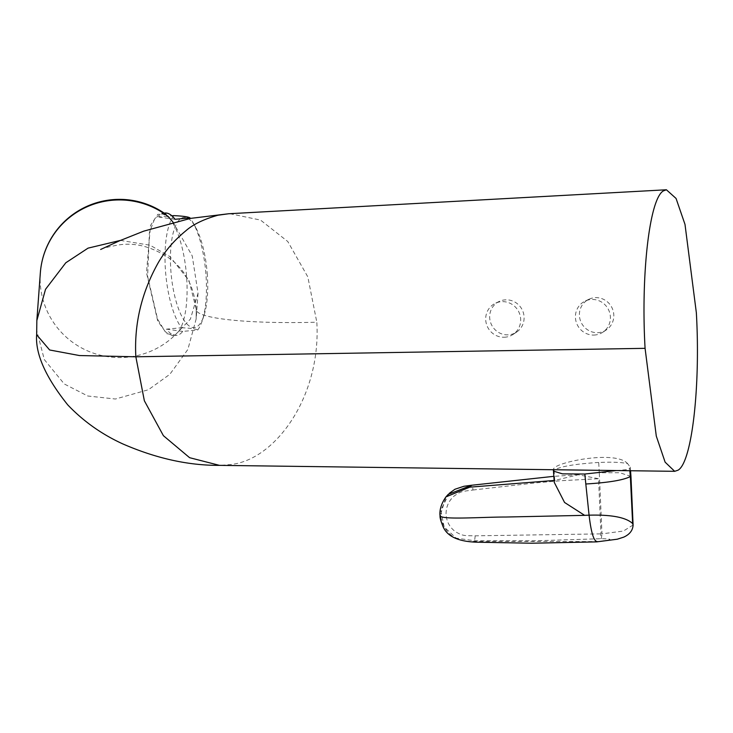 <?xml version="1.0" encoding="UTF-8"?>
<svg xmlns="http://www.w3.org/2000/svg" width="733" height="733" viewBox="0 0 733 733"><rect width="100%" height="100%" fill="white"/><g stroke="black" fill="none" stroke-linecap="round" stroke-linejoin="round"><path stroke-width="0.55" stroke-dasharray="3.67 2.75" d="M504.121 337.244A17.949 17.345 -119.6 0 0 513.036 334.45A17.949 17.345 -119.6 0 0 518.268 310.865A17.949 17.345 -119.6 0 0 495.325 303.306A17.949 17.345 -119.6 0 0 486.281 323.51A17.949 17.345 -119.6 0 0 504.121 337.244M505.972 299.824A17.665 17.07 -119.6 0 0 499.146 301.465A17.665 17.07 -119.6 0 0 490.249 321.338A17.665 17.07 -119.6 0 0 507.804 334.853A17.665 17.07 -119.6 0 0 516.573 332.113A17.665 17.07 -119.6 0 0 523.197 312.231A17.665 17.07 -119.6 0 0 505.972 299.824M593.84 335.063A17.949 17.345 -119.6 0 0 602.746 332.278A17.949 17.345 -119.6 0 0 607.987 308.694A17.949 17.345 -119.6 0 0 585.035 301.135A17.949 17.345 -119.6 0 0 576.001 321.329A17.949 17.345 -119.6 0 0 593.84 335.063M597.523 332.681A17.665 17.07 -119.6 0 0 606.283 329.932A17.665 17.07 -119.6 0 0 612.916 310.059A17.665 17.07 -119.6 0 0 595.682 297.644A17.665 17.07 -119.6 0 0 588.865 299.293A17.665 17.07 -119.6 0 0 579.968 319.167A17.665 17.07 -119.6 0 0 597.523 332.681M616.334 470.549L627.778 469.551L629.638 468.524L629.839 470.733M630.957 476.404L619.825 472.739L599.282 472.758L598.705 462.468C612.641 461.863 622.299 462.285 627.686 463.732L630.215 467.058L629.638 468.524M555.477 469.752L553.323 469.23L553.736 468.607C556.961 461.891 616.141 450.016 627.686 463.732M598.705 462.468C575.414 463.907 560.543 466.435 554.102 470.055L553.479 471.2M554.121 480.472L554.762 480.427L554.267 482.378M449.219 493.364L440.725 510.232L444.171 527.018L456.238 538.141L474.59 540.752L535.686 540.789L601.335 538.7C613.988 538.883 612.641 539.845 597.285 541.577L473.83 541.385C455.385 542.292 444.225 533.597 440.341 515.299L446.003 496.846M440.029 515.931L440.341 515.299M554.102 470.055L554.762 480.427L578.218 474.773L598.549 478.713L599.539 478.31L599.282 472.758M601.335 538.7L601.976 533.862L475.213 535.832C464.108 535.576 463.357 536.208 455.541 531.773C449.723 527.439 446.562 521.649 446.058 514.41C445.948 507.163 448.55 501.097 453.883 496.223C461.167 491.018 461.964 491.559 472.95 490.01C472.675 486.694 472.226 485.127 471.594 485.301M633.092 525.011L623.398 531.04L601.976 533.862L599.539 478.31M472.95 490.01L535.75 482.864L561.551 480.692L598.549 478.713L600.968 533.908L600.373 538.746M120.45 240.397L150.118 245.234L170.019 256.632L189.004 280.647L196.252 309.134C194.135 317.902 243.704 324.178 316.821 322.218C321.21 395.362 276.35 459.481 230.996 464.493L220.954 465.363M170.624 219.708A61.462 20.011 -95.4 0 0 168.462 217.17L166.006 214.412L157.824 214.302L150.531 225.434L146.481 272.703L157.76 321.155L166.748 333.671L174.646 335.063A61.462 20.011 -95.4 0 0 186.979 283.662A61.462 20.011 -95.4 0 0 170.624 219.708M165.017 213.037A61.462 20.011 -95.4 0 0 158.795 217.032L171.87 215.804M173.776 215.63A61.462 20.011 -95.4 0 0 165.429 269.991A61.462 20.011 -95.4 0 0 181.472 327.743L166.492 329.144A61.462 20.011 84.6 0 0 176.497 335.412L172.539 335.787L165.246 331.774L157.558 319.121L147.626 276.368L149.404 232.563L154.69 218.7L161.736 213.34L168.462 217.17M181.472 327.743C190.562 328.155 195.977 328.906 197.699 330.006L182.719 331.408A61.462 20.011 84.6 0 1 176.497 335.412M197.699 330.006A61.462 20.011 -95.4 0 0 202.226 320.816A61.462 20.011 -95.4 0 0 206.037 275.645A61.462 20.011 -95.4 0 0 193.008 222.585A61.462 20.011 -95.4 0 0 190.397 218.416M174.646 335.063L172.539 335.787M207.347 275.049A55.314 18.004 -95.4 0 0 195.619 227.294A55.314 18.004 -95.4 0 0 172.328 236.759A55.314 18.004 -95.4 0 0 179.264 310.746A55.314 18.004 -95.4 0 0 203.921 315.703A55.314 18.004 -95.4 0 0 207.347 275.049M175.022 219.295L158.795 217.032M182.719 331.408L166.492 329.144M40.333 272.942A79.384 78.816 -175.8 0 0 40.233 282.764A79.384 78.816 -175.8 0 0 90.434 352.06A79.384 78.816 -175.8 0 0 174.701 335.457L190.415 319.084L198.038 293.292L192.229 255.927L173.08 222.236M196.252 309.134L196.151 318.947L196.252 309.134M198.038 293.292L196.142 319.011L187.868 349.439L169.864 374.288L148.359 389.764L115.402 399.018L87.786 396.003L64.266 383.964L44.319 359.601L36.732 330.427L36.842 320.55M36.659 334.743L36.732 330.427M229.869 213.688L260.517 220.074L287.785 241.524L307.833 276.918L316.821 322.218M475.213 535.832L474.59 540.752M499.146 301.465L495.325 303.306M516.573 332.113L513.036 334.45M588.865 299.293L585.035 301.135M606.283 329.932L602.746 332.278M630.215 467.058L630.527 470.742M553.36 469.725L553.323 469.23M578.218 474.764L553.818 476.331M164.155 213.111L161.736 213.34M195.619 227.294L193.008 222.585M203.921 315.703L202.226 320.816M100.65 249.467C101.658 248.579 107.192 247.149 117.262 245.17C135.367 241.899 153.71 246.966 172.292 260.371C180.739 267.572 193.695 280.757 196.252 309.454"/><path stroke-width="1.1" d="M674.681 471.319L678.034 470.192C691.833 462.605 700.611 387.143 696.35 312.753L684.998 224.399L676.055 198.441L666.407 189.774L663.392 190.892C649.594 198.478 640.816 273.95 645.077 348.331L656.292 436.098L665.124 462.166L674.681 471.319L616.334 470.549L584.842 474.031L585.814 484C608.756 482.589 623.591 480.106 630.325 476.551L630.407 477.577L630.957 476.404L630.527 470.742M616.334 470.549L219.479 465.363L189.59 457.685L163.404 435.686L144.355 400.768L135.843 356.788L79.43 355.542L49.633 349.98L36.659 334.743L36.842 320.541L45.519 289.315L65.805 262.771L88.052 248.139L120.45 240.397M596.515 541.898L617.287 539.204L623.728 537.142C629.711 534.394 632.826 530.344 633.092 525.011L632.634 523.545C626.055 517.379 611.533 514.584 589.075 515.171L584.632 515.345L564.557 502.462L554.267 482.378L553.47 471.117L562.468 473.857L584.842 474.031M584.632 515.345L505.715 517.031C482.589 516.948 438.096 520.293 440.341 515.299M585.814 484L589.075 515.171C591.128 532.726 593.867 541.522 597.285 541.577L596.552 541.898M449.219 493.364L454.964 489.241L463.888 486.291L471.731 485.228L448.22 494.344L446.003 496.846L469.752 487.161L554.762 480.427M471.594 485.301L469.752 487.161M632.634 523.545L630.407 477.577M220.954 465.363L219.561 465.363M190.397 218.416A61.462 20.011 -95.4 0 0 190.003 217.893L175.022 219.295A61.462 20.011 -95.4 0 0 165.017 213.037L164.155 213.111M190.003 217.893C188.28 216.794 182.874 216.043 173.776 215.63L171.87 215.804M173.08 222.236L168.462 216.785M666.407 189.774L228.669 213.752L217.939 215.227C203.682 219.24 192.926 224.472 185.687 230.932C174.445 240.122 165.392 250.567 158.511 262.258C141.634 292.174 134.075 323.684 135.843 356.788L645.077 348.331M228.669 213.743L229.869 213.688M629.839 470.733L630.325 476.551M168.48 216.766A79.384 78.816 -175.8 0 0 115.383 200.036A79.384 78.816 -175.8 0 0 40.333 272.942L36.842 320.55M553.47 471.127L553.36 469.725M446.003 496.846C437.244 509.206 440.68 517.819 440.02 515.931C439.882 517.544 440.716 520.659 442.54 525.268C446.37 536.437 458.638 542.099 479.345 542.246L531.535 543.226L596.552 541.889M553.818 476.331L471.75 485.237M633.092 525.011L630.957 476.404M219.479 465.363C188.354 465.556 156.111 458.4 122.759 443.896C101.768 434.303 83.443 421.31 67.784 404.928C45.556 377.129 35.184 353.682 36.65 334.605M228.76 213.743L190.534 218.388L143.732 231.152L119.342 240.882L100.65 249.467M166.006 214.412A79.384 79.384 0 0 0 40.333 272.942"/></g></svg>
